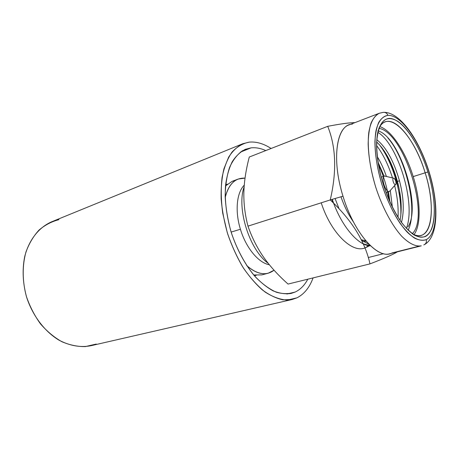 <?xml version="1.0" encoding="UTF-8"?>
<svg xmlns="http://www.w3.org/2000/svg" width="459" height="459" viewBox="0 0 459 459"><rect width="100%" height="100%" fill="white"/><g stroke="black" fill="none" stroke-linecap="round" stroke-linejoin="round"><path stroke-width="0.69" d="M268.211 263.34C249.501 250.04 236.374 208.34 244.125 186.842C236.374 208.34 249.501 250.04 268.211 263.34M269.358 264.768C258.583 262.961 245.938 247.849 240.418 229.248C234.813 211.249 236.683 192.568 244.257 185.161C236.683 192.568 234.813 211.249 240.418 229.248C245.938 247.849 258.583 262.961 269.358 264.768M268.159 273.225L274.04 270.208C266.295 276.089 257.183 274.545 246.707 265.572C254.32 272.33 261.475 274.878 268.159 273.225L261.791 274.895L253.695 274.952M231.129 232.088L240.418 229.248L231.129 232.088M245.031 178.121L238.324 179.027C231.904 181.523 227.521 187.725 225.185 197.634C228.611 184.185 235.226 177.679 245.031 178.121M225.501 185.941L232.151 181.328L235.364 180.507M426.25 239.627C421.104 241.606 414.563 239.191 407.426 232.34C397.833 222.213 388.142 204.157 381.733 183.979C377.218 168.413 374.951 154.23 374.934 141.412C375.376 133.667 376.638 127.332 378.721 122.41C381.211 118.411 384.263 116.064 387.889 115.37C401.2 114.698 419.515 141.12 428.907 171.729C438.443 202.299 438.006 233.769 426.25 239.627C426.795 242.1 425.981 243.867 423.795 244.94C425.981 243.867 426.795 242.1 426.25 239.627C438.006 233.769 438.443 202.299 428.907 171.729C419.515 141.12 401.2 114.698 387.889 115.37C382.393 116.156 378.21 121.331 376.041 130.557C373.649 143.736 375.68 163.708 381.733 183.979C386.771 199.413 392.944 212.615 400.265 223.579C405.079 229.993 409.784 234.807 414.385 238.026C418.803 240.246 422.756 240.78 426.25 239.627M383.07 183.634C387.838 198.248 393.69 210.761 400.615 221.175C405.177 227.268 409.64 231.858 414.007 234.939C418.206 237.079 421.97 237.619 425.298 236.551C436.52 231.118 437.002 201.168 427.897 171.993C418.935 142.778 401.453 117.653 388.83 118.422C383.512 119.277 379.782 124.125 377.637 132.967C375.393 145.509 377.338 164.437 383.07 183.634C388.153 199.711 394.533 212.965 402.216 223.384C415.636 239.535 425.378 241.52 431.437 229.351C436.457 217.44 434.788 194.312 427.897 171.993L425.154 172.819C436.968 209.023 431.311 245.112 412.09 233.642C415.418 235.519 418.407 236.115 421.069 235.421C433.33 232.552 434.466 202.08 425.154 172.819L427.897 171.993C420.874 149.307 408.808 128.618 397.614 121.228C385.365 114.205 378.371 121.325 376.627 142.594C376.346 154.763 378.491 168.442 383.07 183.634M421.287 245.835C415.602 246.787 409.072 243.586 401.705 236.23C391.997 225.512 382.347 207.479 375.772 187.312C371.113 171.769 368.571 157.334 368.152 144C368.307 135.807 369.26 128.864 371.015 123.184C373.178 118.342 375.938 115.031 379.295 113.258C374.096 115.754 370.602 122.128 368.812 132.387C367.045 146.737 369.535 167.042 375.772 187.312C382.347 207.479 391.997 225.512 401.705 236.23C409.072 243.586 415.602 246.787 421.287 245.835L389.863 253.729C376.414 258.274 353.665 231.973 342.993 196.194L330.245 199.94C336.877 171.517 336.034 146.978 327.715 126.328C340.406 123.884 349.488 122.645 354.962 122.622C349.488 122.645 340.406 123.884 327.715 126.328L249.283 157.03C245.967 169.629 244.159 181.448 243.867 192.499C243.631 203.503 244.997 214.72 247.969 226.144L330.245 199.94C336.877 171.517 336.034 146.978 327.715 126.328L249.283 157.03C245.967 169.629 244.159 181.448 243.867 192.499C243.631 203.503 244.997 214.72 247.969 226.144C251.962 237.567 257.155 247.883 263.558 257.097C270.035 266.312 278.2 275.302 288.057 284.064L369.983 263.885C365.037 241.4 351.795 220.085 330.245 199.94L247.969 226.144C251.962 237.567 257.155 247.883 263.558 257.097C270.035 266.312 278.2 275.302 288.057 284.064L369.983 263.885C365.037 241.4 351.795 220.085 330.245 199.94L342.993 196.194C354.285 234.147 378.864 260.666 392.009 252.961L419.147 246.139L392.009 252.961M383.145 112.386C385.434 112.139 387.017 113.138 387.889 115.37C387.017 113.138 385.434 112.139 383.145 112.386L379.295 113.258L383.145 112.386M397.213 181.81L396.605 182.074L397.213 181.81L399.014 188.104L397.213 181.81C393.265 169.124 388.176 157.758 381.934 147.718M380.821 146.323L384.631 152.658L380.821 146.323M352.357 124.148C336.866 124.068 331.037 158.418 342.993 196.194C332.081 161.591 335.85 128.887 349.058 124.894L379.295 113.258M398.842 191.81L400.592 197.835L398.842 191.81M397.328 251.859C393.145 254.481 384.028 258.492 369.983 263.885C384.028 258.492 393.145 254.481 397.328 251.859M383.529 253.684L368.244 257.545L383.529 253.684M378.79 128.526C388.107 107.613 414.27 135.503 425.154 172.819C416.124 142.68 397.087 117.051 385.107 121.899C382.536 122.863 380.431 125.072 378.79 128.526M379.817 126.609C391.665 130.39 405.79 152.256 413.192 176.595L425.154 172.819L413.192 176.595C420.582 200.176 421.31 224.985 414.029 234.618C421.31 224.985 420.582 200.176 413.192 176.595C405.79 152.256 391.665 130.39 379.817 126.609M412.268 233.746C430.513 216.407 403.782 132.008 378.882 128.336C403.782 132.008 430.513 216.407 412.268 233.746M377.86 130.838C399.319 136.128 421.93 206.797 407.873 226.993C421.93 206.797 399.319 136.128 377.86 130.838M399.468 180.777C393.799 161.006 386.237 147.305 376.77 139.674C386.237 147.305 393.799 161.006 399.468 180.777L397.431 181.425L399.468 180.777C403.708 197.066 404.379 210.933 401.487 222.397C404.379 210.933 403.708 197.066 399.468 180.777M377.774 132.301C397.368 143.547 416.353 202.947 406.387 228.427C416.353 202.947 397.368 143.547 377.774 132.301M376.592 145.543C383.036 154.029 388.337 164.815 392.491 177.897C388.337 164.815 383.036 154.029 376.592 145.543M394.648 185.631C397.419 196.928 398.55 207.468 398.028 217.256C398.55 207.468 397.419 196.928 394.648 185.631M363.149 243.792L370.511 245.8C358.169 246.064 340.813 225.34 332.264 199.344L333.647 203.234M369.26 244.578C357.9 258.297 332.287 237.205 321.214 202.815M331.88 199.458L332.999 202.597L331.88 199.458M392.382 207.118L390.305 190.68M386.409 176.428C383.822 168.941 380.786 162.354 377.298 156.674M376.644 141.963C385.388 150.208 392.313 163.364 397.431 181.425C401.309 196.182 402.182 209.161 400.053 220.36C402.182 209.161 401.309 196.182 397.431 181.425C392.313 163.364 385.388 150.208 376.644 141.963M378.05 162.193L384.108 176.187L378.05 162.193M365.834 247.556L370.143 245.45M335.081 198.517L339.046 208.765L335.081 198.517M361.508 240.286L368.99 244.308L361.508 240.286M389.066 199.952C387.178 187.473 383.638 175.694 378.451 164.609M400.753 216.195C402.182 193.078 391.997 160.593 378.973 144.218M408.143 230.246C418.321 209.746 405.819 158.246 387.953 138.056M388.406 191.793L389.961 201.994L388.406 191.793M353.482 221.99C348.507 214.783 344.393 206.527 341.135 197.215C344.393 206.527 348.507 214.783 353.482 221.99M361.233 239.73L365.806 240.797M366.202 241.262L362.903 241.273M249.306 142.118C256.392 141.521 263.655 143.644 271.103 148.492C263.655 143.644 256.392 141.521 249.306 142.118L242.794 143.736C237.332 146.519 232.598 151.022 228.588 157.248L223.946 168.751C221.817 177.811 220.888 187.926 221.158 199.091C222.156 210.635 224.353 222.34 227.762 234.193C231.806 245.852 236.741 256.684 242.576 266.702C248.784 275.985 255.365 283.719 262.324 289.899C269.324 295.051 276.157 298.361 282.819 299.825L292.131 299.503L296.864 297.862L287.277 300.106C280.237 299.652 272.887 296.996 265.227 292.125C257.568 285.997 250.287 277.953 243.396 268.004C236.942 257.155 231.554 245.324 227.239 232.512L222.713 213.148C221.031 200.29 220.825 188.345 222.099 177.306C224.187 167.116 227.486 158.716 232.002 152.107C237.073 146.691 242.845 143.357 249.306 142.118M313.084 277.902C309.515 287.598 304.105 294.253 296.864 297.862C304.105 294.253 309.515 287.598 313.084 277.902M251.062 147.867L242.478 150.741C237.269 154.459 232.965 160.019 229.569 167.426C226.821 175.797 225.352 185.453 225.157 196.395C225.759 207.829 227.687 219.528 230.946 231.491C236.701 249.203 245.353 265.17 255.456 276.972C262.364 284.006 269.307 289.078 276.284 292.199C283.083 294.133 289.354 294.093 295.097 292.073C300.335 289.606 304.569 285.309 307.811 279.198C304.569 285.309 300.335 289.606 295.097 292.073L286.886 294.018L295.097 292.073L291.098 293.444C285.469 294.282 279.462 293.416 273.088 290.845C266.616 287.277 260.236 282.073 253.947 275.245C244.572 263.655 237.062 249.581 231.428 233.034C226.505 216.258 224.543 200.434 225.535 185.556C226.746 176.348 228.972 168.424 232.208 161.78C235.937 156.003 240.35 151.843 245.433 149.284L251.062 147.867L240.338 152.164L251.062 147.867C255.812 147.373 260.718 148.274 265.778 150.575C260.718 148.274 255.812 147.373 251.062 147.867M292.131 299.503L90.825 345.742C80.434 347.692 69.802 345.822 58.918 340.125C44.862 331.633 32.945 316.142 26.817 297.845C22.784 283.656 22.072 269.938 24.683 256.701C28.923 239.873 38.94 227.354 51.574 221.835L242.794 143.736M96.275 344.049L85.363 346.585C77.611 346.723 69.779 345.099 61.873 341.714C54.11 337.313 46.984 331.364 40.484 323.87C34.551 315.626 29.858 306.514 26.415 296.531C22.284 281.258 22.164 265.641 25.945 252.031C29.124 243.425 33.473 236.121 38.986 230.114C45.022 224.996 51.666 221.519 58.913 219.672M386.042 176.371L384.504 176.055C380.494 176.91 385.571 193.032 389.37 191.495L386.088 192.51L389.37 191.495L395.469 184.633C397.144 184.346 395.056 177.581 393.466 178.149C391.774 178.396 393.885 185.241 395.469 184.633L395.905 184.202C396.26 181.913 395.635 179.934 394.023 178.264L384.602 176.026L381.217 177.128M395.555 184.604L390.529 190.192M384.602 176.026L393.466 178.149C391.774 178.396 393.885 185.241 395.469 184.633L389.37 191.495C385.503 193.038 380.436 176.595 384.602 176.026L393.506 178.138M238.324 179.027L232.151 181.328M384.361 112.346C400.741 112.662 419.423 140.374 429.199 172.177C438.924 203.985 438.62 236.523 424.569 244.544M364.848 247.808L365.427 247.653M227.337 184.162L225.61 184.805M256.22 275.348L254.435 275.819M389.393 191.489L386.088 192.51M384.504 176.055L381.211 177.128"/></g></svg>
